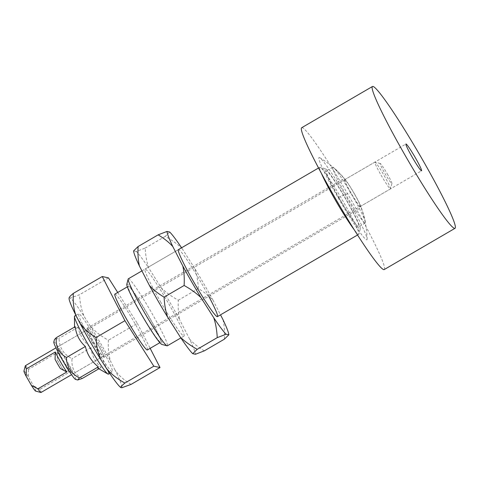 <?xml version="1.0" encoding="UTF-8"?>
<svg xmlns="http://www.w3.org/2000/svg" width="479" height="479" viewBox="0 0 479 479"><rect width="100%" height="100%" fill="white"/><g stroke="black" fill="none" stroke-linecap="round" stroke-linejoin="round"><path stroke-width="0.36" stroke-dasharray="2.4 1.8" d="M384.26 269.539A82.053 6.437 59.8 0 0 351.46 200.473A82.053 6.437 59.8 0 0 301.656 127.743M347.892 199.707A47.601 3.736 59.8 0 0 319.703 157.663A47.601 3.736 59.8 0 0 338.03 197.576A47.601 3.736 59.8 0 0 367.136 239.087A47.601 3.736 59.8 0 0 347.892 199.707M354.107 193.426A15.508 1.215 59.8 0 0 346.221 181.116A15.508 1.215 59.8 0 0 344.694 179.685A15.508 1.215 59.8 0 0 350.891 192.732A15.508 1.215 59.8 0 0 360.304 206.479A15.508 1.215 59.8 0 0 359.813 204.443A15.508 1.215 59.8 0 0 354.107 193.426M108.422 374.147A33.596 2.635 59.8 0 0 94.992 345.868A33.596 2.635 59.8 0 0 74.598 316.086M92.04 342.03A33.596 2.635 59.8 0 0 112.427 371.812A33.596 2.635 59.8 0 0 98.997 343.533A33.596 2.635 59.8 0 0 78.61 313.751A33.596 2.635 59.8 0 0 92.04 342.03M75.203 326.654L74.55 327.738L77.987 327.259C79.891 335.468 84.214 342.269 90.944 347.67C91.92 355.675 95.315 362.28 101.117 367.483L97.8 368.171M63.192 360.328A15.508 1.215 59.8 0 0 72.604 374.075A15.508 1.215 59.8 0 0 66.401 361.022A15.508 1.215 59.8 0 0 56.995 347.281A15.508 1.215 59.8 0 0 63.192 360.328M97.123 343.132A15.508 1.215 -120.2 0 1 103.32 356.178A15.508 1.215 -120.2 0 1 93.914 342.437A15.508 1.215 -120.2 0 1 87.711 329.384A15.508 1.215 -120.2 0 1 97.123 343.132M53.798 342.066A21.687 1.7 -120.2 0 1 67.042 361.166A21.687 1.7 -120.2 0 1 75.562 379.428M82.208 378.494C74.64 374.327 71.245 367.722 72.03 358.687C63.539 354.316 59.216 347.509 59.079 338.276L54.45 339.569M101.117 367.483L98.866 368.788M90.944 347.67L72.03 358.687M77.987 327.259L59.079 338.276M25.381 365.693A15.508 1.215 -120.2 0 1 28.512 369.333L57.45 352.472A15.508 1.215 -120.2 0 1 63.731 362.579A15.508 1.215 -120.2 0 1 68.946 372.458L40.002 389.319A15.508 1.215 -120.2 0 1 40.99 392.493M57.45 352.472L57.211 359.801A11.628 0.91 59.8 0 1 59.995 364.441A11.628 0.91 59.8 0 1 62.51 369.016L68.946 372.458M381.08 175.152A15.508 1.215 59.8 0 0 390.493 188.894A15.508 1.215 59.8 0 0 390.547 188.804A15.508 1.215 59.8 0 0 384.296 175.841A15.508 1.215 59.8 0 0 374.991 162.094A15.508 1.215 59.8 0 0 374.883 162.1A15.508 1.215 59.8 0 0 381.08 175.152M387.23 173.811A11.628 0.91 -120.2 0 1 391.924 183.535A11.628 0.91 -120.2 0 1 384.823 173.29A11.628 0.91 -120.2 0 1 380.254 163.501A11.628 0.91 -120.2 0 1 387.23 173.811M55.067 359.34L60.366 368.555M35.62 391.092A11.628 0.91 59.8 0 0 33.566 385.876L28.267 376.662L28.512 369.333M40.002 389.319L33.566 385.876M62.51 369.016L57.211 359.801M28.267 376.662A11.628 0.91 59.8 0 0 23.95 371.057M141.143 313.529A32.303 2.533 -120.2 0 1 128.234 286.34A32.303 2.533 -120.2 0 1 147.837 314.978A32.303 2.533 -120.2 0 1 160.752 342.168A32.303 2.533 -120.2 0 1 141.143 313.529M114.876 294.118A32.303 2.533 -120.2 0 1 134.485 322.756A32.303 2.533 -120.2 0 1 147.394 349.945M128.318 278.814A38.763 3.042 -120.2 0 1 151.849 313.176A38.763 3.042 -120.2 0 1 167.345 345.802M126.797 284.31A34.889 2.736 -120.2 0 1 148.107 315.032A34.889 2.736 -120.2 0 1 161.812 344.413M89.83 325.385A52.115 4.089 -120.2 0 1 100.919 343.946A52.115 4.089 -120.2 0 1 111.062 362.31C108.811 356.292 107.925 348.94 108.398 340.234C100.35 335.767 94.159 330.815 89.83 325.385L84.729 317.355C81.693 311.17 79.951 303.632 79.52 294.729L70.287 298.064A52.115 4.089 -120.2 0 1 84.729 317.355M321.451 173.452A38.763 3.042 -120.2 0 1 319.762 167.291A38.763 3.042 -120.2 0 1 320.032 167.273A38.763 3.042 -120.2 0 1 343.293 201.653A38.763 3.042 -120.2 0 1 358.933 234.057A38.763 3.042 -120.2 0 1 358.789 234.279A38.763 3.042 -120.2 0 1 354.262 229.776M93.776 342.407A16.795 1.317 59.8 0 0 103.973 357.298A16.795 1.317 59.8 0 0 97.261 343.156A16.795 1.317 59.8 0 0 87.064 328.265A16.795 1.317 59.8 0 0 93.776 342.407M354.238 193.456A16.795 1.317 -120.2 0 1 360.555 205.719A16.795 1.317 -120.2 0 1 360.956 207.593A16.795 1.317 -120.2 0 1 350.76 192.708A16.795 1.317 -120.2 0 1 344.048 178.565A16.795 1.317 -120.2 0 1 345.479 179.841A16.795 1.317 -120.2 0 1 354.238 193.456M345.694 194.372A32.303 2.533 -120.2 0 1 332.779 167.183A32.303 2.533 -120.2 0 1 333.695 167.62A32.303 2.533 -120.2 0 1 352.388 195.821A32.303 2.533 -120.2 0 1 365.375 221.999A32.303 2.533 -120.2 0 1 365.297 223.01A32.303 2.533 -120.2 0 1 345.694 194.372M339.27 198.114A32.303 2.533 -120.2 0 1 326.355 170.925A32.303 2.533 -120.2 0 1 345.964 199.563A32.303 2.533 -120.2 0 1 358.879 226.753A32.303 2.533 -120.2 0 1 339.27 198.114M339 198.061A34.889 2.736 -120.2 0 1 325.295 168.68A34.889 2.736 -120.2 0 1 346.233 199.617A34.889 2.736 -120.2 0 1 360.31 228.782A34.889 2.736 -120.2 0 1 339 198.061M69.09 298.052A52.115 4.089 -120.2 0 1 69.192 297.83L69.204 297.609M131.078 384.397C123.941 380.128 118.6 375.362 115.062 370.099A52.115 4.089 -120.2 0 1 121.846 387.733M108.458 277.868L79.52 294.729M117.72 292.465L137.341 323.373L108.398 340.234M70.287 298.064L69.192 297.83M137.341 323.373L150.161 348.335M115.062 370.099L111.062 362.31M141.928 270.886L178.41 249.637A38.763 3.042 -120.2 0 1 201.934 283.999A38.763 3.042 -120.2 0 1 208.742 296.267M160.513 301.716A38.763 3.042 59.8 0 0 184.038 336.078A38.763 3.042 59.8 0 0 168.542 303.447A38.763 3.042 59.8 0 0 145.017 269.084A38.763 3.042 59.8 0 0 160.513 301.716M213.041 300.261A60.881 4.778 59.8 0 0 204.228 284.49A60.881 4.778 59.8 0 0 194.833 268.599C196.797 274.347 197.971 280.999 198.354 288.556C204.407 292.19 209.305 296.094 213.041 300.261L220.52 314.829M161.441 288.047A60.881 4.778 -120.2 0 1 170.835 303.943A60.881 4.778 -120.2 0 1 179.649 319.715C178.368 314.116 177.925 307.62 178.314 300.225C171.488 296.429 165.86 292.37 161.441 288.047L148.73 268.024C146.76 262.276 145.586 255.624 145.209 248.062L136.341 251.481A60.881 4.778 -120.2 0 1 148.73 268.024M204.317 350.856C198.258 347.221 193.366 343.317 189.63 339.15A60.881 4.778 -120.2 0 1 195.444 354.274M169.728 232.028L165.243 236.392C172.075 240.195 177.697 244.254 182.122 248.571A60.881 4.778 59.8 0 0 181.589 247.781M223.016 319.697C224.298 325.295 224.747 331.791 224.352 339.186M165.243 236.392L145.209 248.062M182.122 248.571L194.833 268.599M198.354 288.556L178.314 300.225M136.341 251.481L133.611 250.894M189.63 339.15L179.649 319.715M338.03 197.576A98.201 6.999 -29.9 0 1 350.891 192.732M319.703 157.657C329.971 163.878 338.815 171.698 346.221 181.116M344.694 179.685L405.947 144.005M360.304 206.479L421.556 170.799M359.813 204.443C364.345 215.538 366.788 227.082 367.136 239.087M109.727 373.386L112.427 371.812M72.604 374.075L103.32 356.178M56.995 347.281L87.711 329.384M74.55 327.738L74.544 327.037M75.904 315.326L78.61 313.751M390.493 188.894L71.575 374.674M391.924 183.535L390.547 188.804M380.254 163.501L374.991 162.094M374.883 162.1L55.965 347.88M128.234 286.34L127.336 286.861M319.762 167.291L318.547 167.997M103.973 357.298L360.956 207.593M332.779 167.183L326.355 170.925M325.295 168.68L320.032 167.273M360.31 228.782L358.933 234.057M365.375 221.999A98.201 98.201 0 0 0 360.555 205.719M345.479 179.841A98.201 98.201 0 0 0 333.695 167.62M365.297 223.01L358.879 226.753M87.064 328.265L344.048 178.565M358.789 234.279L357.568 234.991M184.038 336.078L180.858 337.929M160.752 342.168L159.86 342.683M178.41 249.637L145.017 269.084"/><path stroke-width="0.72" d="M372.452 86.501L301.656 127.743A82.053 6.437 59.8 0 0 334.456 196.803A82.053 6.437 59.8 0 0 384.26 269.539L455.05 228.297A82.053 6.437 59.8 0 0 422.25 159.238A82.053 6.437 59.8 0 0 372.452 86.501A82.053 6.437 59.8 0 0 405.246 155.561A82.053 6.437 59.8 0 0 455.05 228.297M415.359 157.747A15.508 1.215 59.8 0 0 405.947 144.005A15.508 1.215 59.8 0 0 412.144 157.052A15.508 1.215 59.8 0 0 421.556 170.799A15.508 1.215 59.8 0 0 415.359 157.747M75.904 315.326L74.598 316.086A33.596 2.635 59.8 0 0 74.449 316.541A33.596 2.635 59.8 0 0 88.028 344.365A33.596 2.635 59.8 0 0 107.955 374.057A33.596 2.635 59.8 0 0 108.422 374.147L109.727 373.386M107.955 374.057L97.8 368.171L98.333 366.878C91.603 361.477 87.286 354.676 85.376 346.467C79.574 341.27 76.185 334.665 75.203 326.654L56.294 337.671C55.51 346.706 58.899 353.31 66.467 357.484C66.611 366.716 70.928 373.524 79.424 377.895L77.7 379.997L82.208 378.494L98.866 368.788M77.7 379.997L75.562 379.428A21.687 1.7 -120.2 0 1 62.551 360.19A21.687 1.7 -120.2 0 1 53.798 342.066L54.45 339.569L56.294 337.671M98.333 366.878L79.424 377.895M85.376 346.467L66.467 357.484M71.575 374.674L40.99 392.493A15.508 1.215 -120.2 0 1 40.883 392.499A15.508 1.215 -120.2 0 1 37.865 388.852L66.803 371.997A15.508 1.215 -120.2 0 1 60.522 361.885A15.508 1.215 -120.2 0 1 55.307 352.011L26.369 368.866A15.508 1.215 -120.2 0 1 25.321 365.782A15.508 1.215 -120.2 0 1 25.381 365.693L55.965 347.88M66.803 371.997L60.366 368.555A11.628 0.91 59.8 0 1 57.582 363.92A11.628 0.91 59.8 0 1 55.067 359.34L55.307 352.011M26.369 368.866L26.129 376.201L31.428 385.409L37.865 388.852M31.428 385.409A11.628 0.91 59.8 0 0 35.62 391.092L40.883 392.499M25.321 365.782L23.95 371.057A11.628 0.91 59.8 0 0 26.129 376.201M159.86 342.683L147.394 349.945A32.303 2.533 -120.2 0 1 127.791 321.307A32.303 2.533 -120.2 0 1 114.876 294.118L127.336 286.861M180.858 337.929L167.345 345.802A38.763 3.042 -120.2 0 1 167.075 345.82A38.763 3.042 -120.2 0 1 143.814 311.44A38.763 3.042 -120.2 0 1 128.174 279.035A38.763 3.042 -120.2 0 1 128.318 278.814L141.928 270.886M167.075 345.82L161.812 344.413A34.889 2.736 -120.2 0 1 140.88 313.47A34.889 2.736 -120.2 0 1 126.797 284.31L128.174 279.035M79.975 323.259C83.514 328.516 88.855 333.282 95.992 337.551C96.429 346.455 98.165 353.993 101.207 360.178A52.115 4.089 -120.2 0 1 90.118 341.617A52.115 4.089 -120.2 0 1 79.975 323.259L75.975 315.463A52.115 4.089 -120.2 0 1 69.09 298.052L69.204 297.609M354.262 229.776A38.763 3.042 -120.2 0 1 335.258 199.917A38.763 3.042 -120.2 0 1 321.451 173.452M69.192 297.83C69.042 297.285 70.419 295.8 73.311 293.387C72.838 302.093 73.724 309.452 75.975 315.463M124.875 383.056C121.977 385.469 120.606 386.948 120.75 387.499A52.115 4.089 -120.2 0 1 106.302 368.207C110.637 373.638 116.828 378.59 124.875 383.056L153.813 366.196L124.935 320.691L95.992 337.551M120.75 387.499L121.846 387.733L131.078 384.397L160.016 367.537L153.813 366.196M124.935 320.691L102.255 276.527L108.458 277.868L117.72 292.465M102.255 276.527L73.311 293.387M150.161 348.335L160.016 367.537M101.207 360.178L106.302 368.207M208.742 296.267A38.763 3.042 -120.2 0 1 217.43 316.625A38.763 3.042 -120.2 0 1 193.905 282.263A38.763 3.042 -120.2 0 1 178.41 249.637L318.547 167.997M201.006 297.663C196.588 293.346 190.959 289.286 184.128 285.484C184.523 278.095 184.08 271.599 182.798 265.995A60.881 4.778 59.8 0 0 191.612 281.766A60.881 4.778 59.8 0 0 201.006 297.663L213.718 317.685A60.881 4.778 59.8 0 0 226.106 334.228L217.238 337.647C216.861 330.091 215.688 323.433 213.718 317.685M149.406 285.448C153.142 289.621 158.04 293.519 164.093 297.154C164.477 304.716 165.65 311.368 167.614 317.116A60.881 4.778 -120.2 0 1 158.22 301.219A60.881 4.778 -120.2 0 1 149.406 285.448L139.425 266.013A60.881 4.778 -120.2 0 1 133.611 250.894L138.096 246.529C137.701 253.918 138.144 260.414 139.425 266.013M197.204 349.317L192.714 353.682A60.881 4.778 -120.2 0 1 180.326 337.138C184.75 341.455 190.373 345.515 197.204 349.317L217.238 337.647M192.714 353.682L195.444 354.274L204.317 350.856L224.352 339.186L228.836 334.821A60.881 4.778 59.8 0 0 223.016 319.697L220.52 314.829M158.13 234.854L167.003 231.441A60.881 4.778 59.8 0 0 172.817 246.565C169.081 242.392 164.189 238.488 158.13 234.854L138.096 246.529M181.589 247.781A60.881 4.778 59.8 0 0 169.728 232.028L167.003 231.441M182.798 265.995L172.817 246.565M228.836 334.821L226.106 334.228M184.128 285.484L164.093 297.154M167.614 317.116L180.326 337.138M74.544 327.037L74.449 316.541M357.568 234.991L217.43 316.625"/></g></svg>
